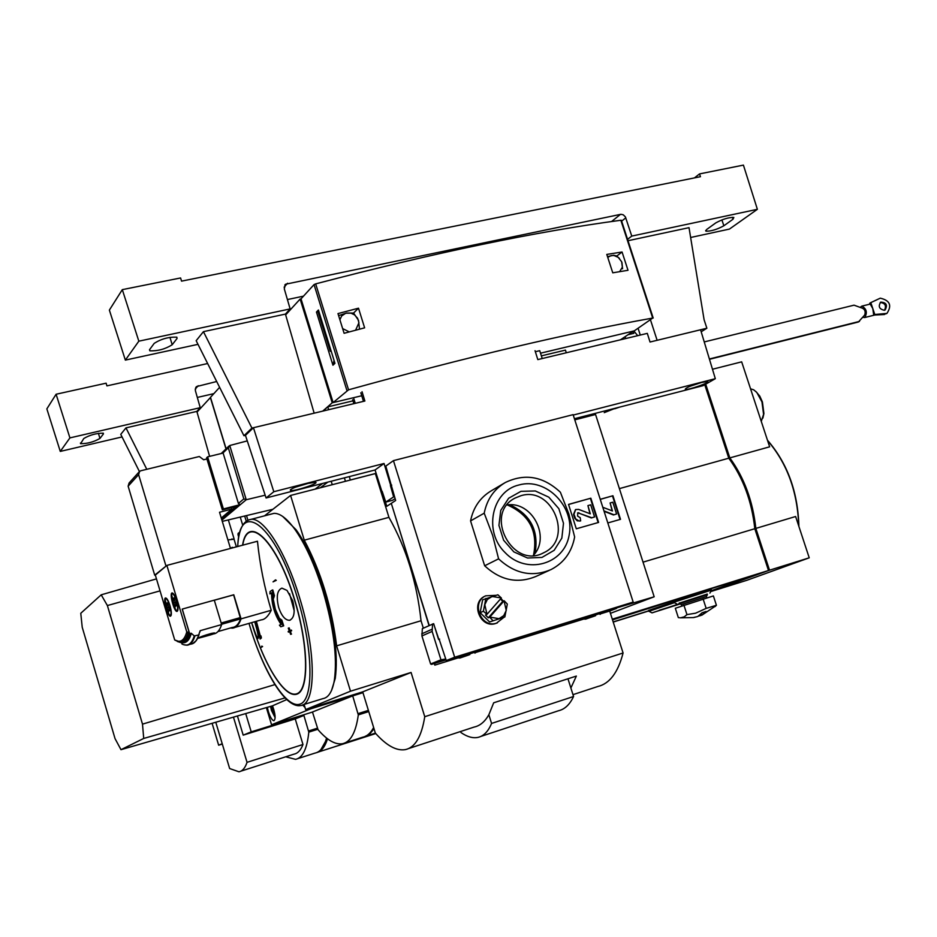 <?xml version="1.0" encoding="UTF-8"?>
<svg xmlns="http://www.w3.org/2000/svg" width="937" height="937" viewBox="0 0 937 937"><rect width="100%" height="100%" fill="white"/><g stroke="black" fill="none" stroke-linecap="round" stroke-linejoin="round"><path stroke-width="1.41" d="M710.726 591.481L769.523 570.188L755.843 528.409C752.868 501.119 744.201 477.624 729.818 457.9L769.64 446.82L741.671 361.846L712.471 369.248M755.843 528.409L795.618 516.51L809.228 557.82L746.672 580.354L710.656 591.61M285.703 756.803L295.565 759.345C302.71 757.857 307.113 748.78 308.8 732.137L303.705 714.779M316.683 752.61C321.414 751.404 325.034 746.801 327.505 738.789M197.039 412.093L210.509 397.452M225.981 448.905L210.356 397.487M643.04 562.153L754.812 528.714C751.837 501.424 743.158 477.917 728.787 458.193L704.753 384.709M619.392 488.622L728.787 458.193M222.221 743.732L218.649 745.196L222.315 744.048M302.956 715.774L251.221 731.856L245.775 713.783M212.149 723.458L218.649 745.196M303.389 715.599L303.19 714.943M251.221 731.856L243.198 735.147L237.494 716.173M302.967 715.809L295.225 718.913L302.979 744.505L247.04 762.331L233.512 717.309M240.75 771.198L294.007 754.144C297.79 753.418 300.789 750.209 302.979 744.505M297.708 758.654L314.937 753.114C320.138 752.071 324.015 747.058 326.556 738.051M243.198 735.147L295.225 718.913M215.826 722.404L229.647 768.539L238.935 771.783C242.437 771.163 245.131 768.012 247.04 762.331M612.294 619.181L768.492 570.504L754.812 528.714M613.22 622.063L648.744 610.959M710.96 591.013L761.336 572.835L612.341 619.322M648.697 610.807L613.173 621.91L648.709 610.842M710.75 591.423L768.492 570.504M729.982 459.786L705.315 384.393M729.818 457.9L705.702 384.17M769.523 570.188L809.228 557.82M320.981 749.495L327.154 738.52M750.56 388.832L753.676 389.804L756.815 392.462L761.968 401.926L763.573 414.365L761.277 421.392M755.784 391.397L759.755 396.082L762.413 401.961L763.913 413.545L762.87 418.125M195.821 387.321L195.353 390.53L200.225 407.677L69.912 437.895L56.103 394.243L106.115 383.186L106.923 385.88L207.639 363.533M209.607 456.354L196.84 411.402L200.225 407.677M139.414 471.534L120.756 434.37L125.968 427.881L146.781 469.296M213.859 393.645L197.32 397.44M122.044 436.935L60.273 451.411L46.85 408.872L56.103 394.243M196.465 386.594L216.681 381.511M103.433 433.925L103.316 433.199C96.476 433.14 89.975 434.909 83.803 438.493L80.594 443.681C87.34 443.728 93.794 441.983 99.943 438.446L103.433 433.925L103.199 433.152M196.84 411.402L125.968 427.881M60.273 451.411L69.912 437.895M862.86 317.397L864.863 317.432C867.51 312.419 866.491 308.648 861.794 306.141L860.225 307.313M870.801 302.628L869.723 303.225L872.792 308.554L873.706 315.078L874.783 314.492L870.801 302.628L880.276 298.165C889.916 300.39 892.129 305.474 886.917 313.415L874.783 314.492M864.558 317.573L874.748 315.019M704.249 341.935L854.04 305.169L862.391 308.191C864.968 309.468 865.729 311.74 864.687 315.019L858.421 321.988L709.473 359.293M859.487 321.403L709.379 358.988M886.917 313.415L885.582 313.93M884.505 314.516L873.706 315.078M880.241 302.464C885.16 303.131 886.589 305.72 884.516 310.241M884.364 310.288C879.187 309.116 877.992 306.387 880.757 302.101C886.367 302.452 887.807 305.087 885.078 310.006L884.364 310.288M338.608 315.652L346.456 313.04L353.589 313.052L358.52 320.372L359.468 328.922M355.591 330.211L358.953 322.715L357.594 318.264L354.467 314.82L350.977 313.169L345.765 313.227L341.677 315.921L339.885 319.763M342.626 328.571L349.278 331.897M607.504 256.633L613.583 255.274L616.464 255.883L619.451 258.413M621.945 262.547L622.566 268.79L621.676 261.786L618.233 257.347L613.969 255.508L611.111 255.59L607.738 257.359M619.638 271.66L622.238 267.396M673.469 602.233L673.211 601.413L711.078 589.174M648.826 611.229L648.568 610.42L673.387 601.976M735.463 581.444L742.619 579.136M612.517 619.872L754.753 574.908M680.145 603.943L652.011 612.868L679.618 603.674M680.063 603.908L653.909 612.236L679.7 603.709M648.861 611.346L674.382 602.678M679.302 603.217L707.189 594.21M679.278 603.135L707.166 594.117M673.516 602.35L711.417 590.111M659.308 610.397L677.123 604.67L659.261 610.245M663.935 608.968L676.116 605.033L663.923 608.933M672.661 606.239L670.295 607L672.661 606.239M673.715 605.747L671.337 606.508L673.715 605.747M664.708 608.792L662.33 609.554L664.708 608.792M665.727 608.312L663.337 609.073L665.727 608.312M612.376 619.439L614.239 618.725M614.25 618.771L621.465 616.476M621.477 616.523L612.505 619.837M741.272 579.734L735.885 581.045M735.803 581.045L743.228 578.656M735.744 581.479L734.749 581.397M698.651 616.042L701.778 615.117M715.06 606.59L716.418 605.279L706.17 608.382L695.582 613.196L686.962 614.602L684.256 616.851L680.426 617.823L678.329 617.6L675.319 608.254L713.385 595.92L716.418 605.279M693.708 617.471L695.933 616.944M693.731 617.553L697.819 616.487L702.106 612.751L706.1 611.474L701.801 615.222L701.333 613.735M715.833 605.806L701.801 615.222M699.775 615.258L699.962 615.843M700.689 614.438L701.005 615.422M681.761 605.934L681.351 604.658L706.381 596.576M679.454 603.674L707.365 594.655M683.916 605.173L686.962 614.602M703.113 598.954L706.17 608.382M632.569 331.675L633.822 333.338L628.036 334.72M604.26 412.643L615.75 408.11M226.11 448.788L210.485 397.347L219.609 387.332M239.731 532.579L238.502 532.989L237.963 534.57L238.724 537.112M240.247 517.072L242.718 525.212M232.61 547.864L232.353 547.29L230.467 548.414M234.039 539.22L227.89 539.911M312.466 712.003L318.053 729.724C327.13 740.171 335.247 744.833 342.38 743.744C350.567 742.081 355.873 732.465 358.309 714.884L352.699 695.875L312.466 712.003M362.97 692.677L352.699 695.875M364.598 736.669L369.705 733.987L374.039 728.775M345.132 742.854L362.49 737.267C366.964 736.412 370.677 733.156 373.64 727.487M362.947 692.63L310.592 708.887L310.358 708.103M312.478 712.05L271.566 724.793L310.592 708.887M266.448 707.845L271.566 724.793M302.604 704.94L305.017 707.517M267.385 707.576L268.345 711.511C270.266 717.367 272.14 720.436 273.955 720.705C275.853 718.89 275.373 713.935 272.515 705.819L286.745 699.564M270.594 706.65L271.496 710.492L275.127 717.66M271.906 706.088L272.468 710.07L274.787 713.725M273.838 709.649L272.468 710.07M160.051 590.872L107.38 605.548L101.208 594.819L80.769 613.278L82.222 627.263L115.04 738.614L120.978 749.682L272.515 705.819M101.208 594.819L156.467 578.879M120.978 749.682L143.724 738.45L285.047 697.913M143.724 738.45L142.494 724.137L274.892 684.619M107.38 605.548L142.494 724.137M234.063 539.279L231.72 539.033M589.104 414.962L586.749 416.473M614.766 408.778L619.58 407.126M625.729 338.538L625.131 336.664M633.845 330.972L637.687 335.669M620.458 339.803L633.494 331.054L540.52 353.19L634.267 330.878L652.702 318.065C568.466 333.08 467.083 356.997 348.552 389.815L333.127 402.57L301.023 298.856L300.121 299.055L332.213 402.793L361.741 395.754L333.127 402.57M223.393 508.955L207.604 456.846L223.123 453.063L238.42 503.462L240.106 504.656L223.393 508.955L222.338 509.857L236.967 506.132L223.896 517.119L221.659 517.692M221.378 518.395L224.763 517.517L240.106 504.656M222.783 453.145L228.312 447.816L243.831 498.894L246.232 499.737L265.159 495.193M332.26 484.698L331.194 481.243M423.337 628.177L421.029 620.751C416.93 582.463 406.225 548.004 388.937 517.353L375.35 473.583L350.286 480.049L349.325 476.593M328.653 409.703L327.774 406.869L352.98 400.849M323.007 411.05L327.774 406.869M345.448 481.302L344.383 477.858M375.35 473.583L376.112 473.302M574.779 419.846L595.557 414.494L654.178 596.787L616.417 607.984M169.984 605.63C171.647 611.849 171.799 615.375 170.44 616.206C167.582 616.757 162.605 597.642 165.685 597.958C167.02 598.298 168.461 600.851 169.984 605.63M182.2 641.564C185.292 641.002 187.611 637.921 189.157 632.323L186.779 631.913L166.868 565.409L257.464 541.235C259.818 564.519 264.41 587.534 271.226 610.28L270.406 611.826C267.49 616.968 264.468 619.65 261.341 619.861L235.082 627.368M188.044 632.639C186.393 638.624 183.863 641.728 180.478 641.95L174.715 639.983L155.331 575.095L166.868 565.409M176.589 600.699C178.276 607.012 178.417 610.596 177.011 611.439C174.071 611.99 169.035 592.594 172.209 592.934C173.579 593.273 175.043 595.862 176.589 600.699M213.648 633.892C217.115 633.447 219.773 630.343 221.636 624.581L214.28 600.16L182.2 609.097L189.157 632.323M183.839 642.431C187.095 641.974 189.567 638.905 191.242 633.225L194.264 635.918L198.667 634.981L200.155 630.695L221.636 624.581M211.469 633.4C204.172 635.415 199.663 637.055 197.93 638.32L204.723 636.528C213.015 634.326 216.224 633.119 214.35 632.932L211.469 633.4M221.273 518.032L231.907 509.06L231.451 507.538M230.397 628.001L232.458 628.118C236.159 627.813 239.029 624.721 241.055 618.865L271.226 610.28M241.055 618.865L233.77 594.772L214.292 600.184M269.926 593.894L271.543 592.77C271.66 604.81 274.869 615.41 281.205 624.557L279.425 625.166L280.784 626.783L283.091 625.998L281.205 620.259L279.847 618.643L281.217 622.941C275.501 614.543 272.562 604.869 272.398 593.917L273.639 598.204L273.791 595.862L272.175 590.111L270.079 591.552L269.926 593.894L271.531 593.027M273.639 598.204L274.412 595.686L272.796 589.935L272.175 590.111M280.573 620.915L275.326 609.237L273.288 599.317M278.687 607.539C276.064 596.635 277.141 590.169 281.92 588.131L287.038 590.427L292.742 600.851C295.354 611.756 294.288 618.233 289.545 620.294C285.258 620.282 281.639 616.031 278.687 607.539M280.784 626.783L283.7 625.822L281.826 620.083L279.847 618.643M290.165 630.578L289.158 627.872L288.268 628.177L289.322 630.964L288.139 631.503L288.994 631.948M288.373 632.124L289.556 631.585L290.634 634.361L291.255 634.173L290.435 631.28L291.653 630.73L291.419 630.109L289.58 630.835L288.537 628.059M276.274 580.354L275.513 579.874L273.042 581.865L276.274 580.354L275.513 579.874M262.594 646.542L261.774 646.12L261.376 647.291L262.594 646.542L261.774 646.12M256.363 621.29L260.158 635.415M255.45 621.547L260.135 639.046L261.4 637.98L261.001 635.907L259.842 636.797L255.754 621.465M254.723 621.758C257.698 631.995 258.788 637.582 258.015 638.53C256.914 637.687 255.098 633.189 252.557 625.026M155.495 574.955L154.71 575.166L128.135 486.186L138.617 474.637L139.601 471.37L140.89 470.737L199.312 456.518L203.645 459.762L206.925 458.966M230.479 548.438L219.527 512.258L231.907 509.06M154.71 575.166L166.704 565.55M138.617 474.637L165.896 565.761M128.135 486.186L129.095 482.988L138.992 472.037M567.963 678.786L570.879 688.004L576.36 676.069L493.682 702.797L488.856 714.744C484.862 721.748 479.943 725.847 474.087 727.077L408.731 748.511M429.029 625.588L391.315 503.427M375.538 473.443L382.015 494.291L382.882 493.705L386.794 506.308L391.092 503.485M434.803 665.129L458.052 657.915L434.803 665.129L434.311 663.513M435.014 665.036L434.522 663.443M607.82 522.951L620.505 519.321L612.939 495.743L600.242 499.292M350.286 480.049L290.587 495.45L264.515 515.842M609.659 610.069L609.94 610.936L616.558 608.418M609.94 610.936L600.933 613.723L609.694 611.029L623.082 652.984L424.754 716.7C421.58 736.599 415.091 747.574 405.288 749.635C396.386 751.064 386.419 745.559 375.362 733.121L362.713 691.857L305.649 709.567L304.092 704.448M583.716 619.052L475.879 652.398M583.763 619.052L475.844 652.433M610.432 613.337L654.178 596.787M572.975 694.657L597.736 686.528C609.577 683.752 618.022 672.567 623.082 652.984M260.135 639.046L261.4 637.98M260.802 638.156L260.392 636.082M261.376 647.291L261.997 646.706M273.791 595.862L274.412 595.686M283.091 625.998L283.7 625.822M281.205 620.259L281.826 620.083M290.634 634.361L291.512 634.056M290.903 634.232L289.826 631.456L290.435 631.28M289.826 631.456L291.653 630.73M291.032 630.906L290.798 630.285M273.042 581.865L275.654 580.518M388.937 517.353L304.279 540.18L290.587 495.45M424.754 716.7L411.074 672.461L350.508 691.201L336.629 645.839C331.757 606.942 320.969 571.722 304.279 540.18M421.029 620.751L336.629 645.839M350.508 691.201L305.649 709.567M282.74 516.463L296.162 529.862C306.633 544.608 315.921 564.906 324.026 590.755C334.532 626.677 338.28 655.877 335.259 678.353L331.557 690.393M533.516 555.243C538.225 531.466 529.487 514.694 507.315 504.926M270.629 514.237L274.026 513.359C279.94 513.171 286.792 518.372 294.593 528.948C305.239 543.94 314.68 564.601 322.925 590.931C333.631 627.509 337.449 657.224 334.38 680.075C332.401 691.541 328.559 697.725 322.855 698.651L302.815 704.835M411.074 672.461L362.713 691.857M600.266 499.386L612.939 495.743M612.505 495.966L620.048 519.449M612.154 510.923L610.128 502.958L612.447 510.946L602.796 507.28M613.477 514.963L616.593 513.991L613.477 514.963L604.096 511.321M603.955 510.888L613.911 514.753M616.593 513.991L612.81 502.197L610.128 502.958M460.606 731.492L460.922 732.511C467.083 736.81 472.74 738.438 477.893 737.407C483.644 736.154 488.212 731.504 491.574 723.434L573.573 696.507L570.879 688.004M480.798 736.447L558.522 710.738C564.742 709.321 569.755 704.577 573.573 696.507M491.574 723.434L488.856 714.744M294.218 610.772L289.521 593.636M177.292 641.47L181.825 642.923C185.292 642.7 187.892 639.62 189.649 633.681L182.27 609.05M189.649 633.681L191.242 633.225M200.225 630.929L199.862 632.112M191.312 633.471C189.461 639.842 186.639 642.946 182.844 642.77M214.304 600.242L233.618 594.878L240.61 618.888C238.595 624.311 235.808 627.181 232.247 627.474L217.97 631.55M236.253 506.308L224.423 516.474L222.526 516.966M236.311 506.495L231.509 507.725M176.414 600.828C178.323 608.781 178.007 611.709 175.488 609.636L171.635 594.808C172.666 592.547 174.259 594.562 176.414 600.828M177.854 610.268L176.543 610.596M171.975 593.964L173.263 593.566M176.273 605.759L175.278 606.485L173.614 602.924L172.923 598.626L173.907 597.876L176.273 605.759M169.82 605.759C171.694 613.548 171.412 616.452 168.976 614.473L165.146 599.762C166.154 597.607 167.711 599.598 169.82 605.759M171.248 615.082L169.995 615.375M165.474 598.966L166.704 598.579M169.691 610.608L168.73 611.322L167.091 607.797L166.411 603.569L167.372 602.842L169.691 610.608M174.106 598.298L172.923 598.626M175.723 602.339L173.614 602.924M167.559 603.252L166.411 603.569M169.152 607.235L167.091 607.797M541.375 355.861L565.444 350.11L566.299 352.78M586.48 415.641L586.831 416.742M375.444 473.513L350.379 479.978M228.312 447.816L229.752 445.52L247.263 440.894M222.28 521.37L272.89 509.283M222.338 509.857L206.585 457.853L207.604 456.846M322.703 411.132L332.213 402.793M285.656 314.902L300.121 299.055M446.059 659.882L431.407 664.403L430.622 663.97L421.931 635.954L422.353 628.633L433.655 623.655L438.563 639.421L439.605 639.116M445.789 659.016L440.964 659.812L432.144 631.409L432.554 623.983M468.887 654.951L462.199 657.235L468.887 654.951M469.87 654.565L459.938 658.02L469.87 654.565M594.515 616.089L587.78 618.385L594.515 616.089M595.627 615.656L585.578 619.158L595.627 615.656M535.039 350.707L537.815 359.597L647.303 333.373L650.032 342.017L700.583 329.777L715.318 378.689L573.245 415.056M391.689 485.061L390.413 485.518L391.725 485.167M390.413 485.518L393.634 496.891L385.763 502.103L382.144 491.293M392.568 500.288L395.074 498.66M392.58 500.288L385.798 502.091L392.58 500.288M390.682 485.331L384.041 463.487L273.815 491.714L253.447 427.717L364.88 401.024L362.045 391.725M253.447 427.717L245.447 435.365L266.085 497.98L375.058 469.976L384.041 463.487M375.058 469.976L381.851 491.375M352.64 399.759L353.87 403.66M574.428 418.734L703.066 385.669L715.318 378.689M355.264 403.332L353.835 398.74M360.815 392.767L363.486 401.352M701.626 382.46C690.698 385.657 685.263 387.977 685.287 389.405C688.344 390.272 711.534 382.038 707.447 381.535L701.626 382.46M306.54 483.633C295.202 486.865 289.873 489.149 290.575 490.496C294.288 491.609 320.302 482.977 315.441 482.239L306.54 483.633M266.085 497.98L273.815 491.714M284.801 285.071L285.527 284.239L284.286 288.807L290.13 308.917L138.828 341.173L122.314 289.638L180.583 277.961L181.555 281.135L700.454 176.695L699.541 173.907L743.416 165.111L757.377 209.314L631.761 236.089L627.556 239.345M701.192 331.78L706.873 328.231L704.097 319.763L689.023 227.656L628.013 240.715M706.873 328.231L657.06 340.318M650.512 319.974L657.118 340.272M631.761 236.089L625.401 216.892L623.234 214.784L620.915 214.292L285.527 284.239M640.276 335.048L638.085 328.313M245.447 435.365L243.948 435.728L251.924 428.08L314.153 413.17L285.422 314.094L290.13 308.917M243.948 435.728L196.161 340.693L203.434 331.651L251.924 428.08M757.377 209.314L729.431 229.085L690.628 237.494M303.483 296.162L287.413 299.559M197.988 344.347L125.347 360.101L109.371 310.1L122.314 289.638M694.446 177.901L699.541 173.907M733.015 219.223L733.835 217.443C728.681 217.302 722.65 219.141 715.739 222.924L706.674 229.483L705.912 231.181C710.996 231.322 716.969 229.518 723.844 225.782L733.015 219.223L732.371 217.279M177.07 338.444L176.847 337.203C168.824 336.816 161.281 338.866 154.23 343.34L149.58 349.63L149.815 350.801C157.709 351.164 165.17 349.15 172.197 344.757L177.07 338.444L176.671 337.133M285.422 314.094L203.434 331.651M125.347 360.101L138.828 341.173M701.508 382.495L690.464 386.114M305.275 483.972L299.805 485.612M309.878 482.848L295.342 487.217M622.063 252.006L628.013 270.289L612.763 272.819L606.789 254.419L622.063 252.006L616.757 256.059M621.266 220.523L620.856 220.254C535.847 231.626 434.112 252.838 315.675 283.876L314.047 284.59L301.023 298.856M334.04 360.394L332.94 365.219L334.954 363.333L318.416 309.995L316.46 312.044L318.744 311.552M332.94 365.219L316.46 312.044M358.496 308.191L364.622 327.833L344.102 333.291L337.976 313.59L358.496 308.191L353.565 313.052M535.355 351.715L539.724 350.684L542.23 358.543M331.136 351.024L330.281 351.316L318.135 312.185L318.861 311.424M331.019 350.614L330.281 351.316M501.26 598.099L486.982 614.332L484.804 604.705L487.334 599.504L492.066 596.482L501.342 597.982L497.875 594.784L482.649 599.821L480.131 612.681L489.594 621.957L504.844 616.944L489.594 621.957M486.982 614.332L483.375 611.24L480.131 612.681M483.375 611.24L485.893 598.333M486.865 614.461L485.507 615.047L488.318 617.811L489.805 617.096L504.153 600.746L502.771 601.355L500.428 599.048M492.874 620.563L489.688 617.225M504.153 600.746L507.315 604.072L504.844 616.944M446.27 660.562L623.257 605.864L633.178 602.081L454.668 657.224L446.27 660.562L439.16 639.245M429.24 625.494L391.291 503.356L395.648 500.499L385.798 466.099L393.446 460.629L454.668 657.224M633.178 602.081L573.116 414.646L393.446 460.629M438.832 639.35L434.557 626.572M504.247 483.152L491.363 490.754C480.212 497.395 473.279 507.456 470.561 520.913L484.663 565.796C500.651 580.53 517.88 584.02 536.362 576.267L549.223 570.399M568.525 504.411L576.302 528.796L598.602 522.424L590.837 498.191L568.525 504.411M535.074 553.252C538.986 530.67 530.576 514.518 509.833 504.797M470.561 520.913L484.206 513.183C486.947 499.503 493.963 489.29 505.266 482.543C524.907 473.08 543.273 476.312 560.385 492.241L568.818 513.863L574.639 536.983C571.839 551.975 563.98 562.832 551.05 569.567C532.321 577.426 514.835 573.854 498.589 558.839L492.639 535.378L484.206 513.183M484.663 565.796L498.589 558.839M505.172 552.666C526.442 575.154 564.109 564.519 569.099 535.425C575.201 506.718 546.025 477.156 518.969 484.979C491.749 491.011 483.152 531.642 505.172 552.666M520.984 491.328L508.639 498.25L500.745 510.407L498.929 525.399L503.614 540.227L513.839 551.881L527.543 558.019L541.937 557.433L554.165 550.312L561.837 538.119L563.488 523.279L558.85 508.686L548.813 497.172L535.32 490.965L520.984 491.328M568.548 504.504L590.837 498.191M590.404 498.414L598.134 522.565M590.005 513.804L587.921 505.605L590.298 513.816L578.644 509.4L575.669 509.529L573.948 514.249L575.716 518.969L579.183 521.042L580.647 520.902L580.237 517.704L577.602 516.123L577.789 512.808L591.797 517.739L594.573 516.955L590.697 504.82L587.921 505.605M580.647 520.902L577.286 520.867L574.756 518.243L573.526 514.46L575.482 509.634M577.602 512.937L578.925 512.762M594.573 516.955L591.364 517.95L578.504 512.984M533.329 555.442C551.015 537.252 532.075 500.897 507.046 504.961M520.773 495.767L515.034 498.097C483.141 513.921 512.703 570.094 543.765 552.713C574.112 539.185 552.373 485.542 520.773 495.767M497.36 622.859L495.755 623.468C480.365 628.95 469.964 602.632 484.956 596.166L485.507 595.909M503.883 617.354L496.505 623.152C481.103 628.645 470.69 602.292 485.694 595.827L495.954 595.335M500.967 598.427L503.263 601.132M504.059 600.851L506.249 610.432L503.743 615.632L499.034 618.678L489.805 617.096M488.318 617.811L502.771 601.355M767.579 440.566C787.174 463.382 797.551 491.82 798.711 525.868M767.508 440.331C787.431 463.253 797.879 491.937 798.863 526.36M317.397 728.201L308.624 730.965M317.784 729.291L308.8 732.137M195.201 389.148L198.211 385.704M99.943 438.446L98.408 433.304M711.066 590.802L754.531 575.037L711.066 590.802M238.057 533.481L238.935 532.79M244.674 516.018L246.232 521.171M368.393 710.375L358.133 713.607M368.756 711.581L358.309 714.884M246.513 515.584L247.895 520.164M243.831 498.894L238.42 503.462M221.905 520.117L246.232 499.737L229.752 445.52M320.337 487.767L327.798 482.122M186.779 631.913C184.39 640.451 180.372 643.145 174.715 639.983M242.73 545.17C247.813 512.984 277.399 541.984 294.558 600.02C308.484 645.324 309.116 689.937 296.795 693.767C284.696 698.299 263.801 664.462 251.678 622.625M242.566 545.217C247.52 512.387 277.375 541.363 294.698 599.949C308.695 645.464 309.315 690.276 296.947 694.106C284.778 698.662 263.801 664.661 251.631 622.636M237.764 546.494C239.099 497.172 275.888 525.083 297.521 598.251C313.368 649.751 313.918 700.232 299.887 704.155C286.078 708.911 262.571 670.435 249.008 623.386C262.161 669.17 284.801 708.302 300.414 705.584C316.202 705.21 316.483 651.754 299.535 597.548C285.949 552.326 264.129 517.856 251.268 519.297L274.026 513.359M194.264 635.918C191.675 644.141 187.552 646.823 181.895 643.977M194.873 636.059C193.069 641.915 190.422 644.961 186.943 645.195L183.593 644.691M198.667 634.981C196.84 640.826 194.182 643.883 190.668 644.129L189.415 644.492M199.101 634.548L196.957 639.573M221.167 623.023L240.469 617.542M221.554 624.3L240.61 618.888M322.586 483.457L315.172 489.102M421.732 633.857L431.945 629.277M431.407 664.403L441.76 660.257M430.622 663.97L440.964 659.812M421.931 635.954L432.144 631.409M477.015 651.52L457.338 657.879L459.575 658.008M602.058 612.845L583.048 619.017L585.238 619.134M393.634 496.891L394.465 496.669M393.645 496.142L394.243 495.989M621.641 221.155L625.799 217.829M611.58 221.53L620.47 214.362M284.11 287.179L287.53 283.243M172.197 344.757L169.948 337.332M723.844 225.782L721.9 219.89M346.913 390.495L314.047 284.59M652.702 318.065L620.856 220.254M348.552 389.815L315.675 283.876M767.473 440.214C787.455 463.229 797.926 491.984 798.898 526.465M375.76 733.554L318.393 752.001M759.755 396.082L759.122 395.637M763.913 413.545L763.573 414.365M80.594 443.681L80.418 443.072M870.028 304.115L861.794 306.141M651.871 612.798L649.025 611.311M709.906 593.098L711.488 589.97M676.596 603.838L673.691 602.315M711.347 589.994L711.042 589.045M734.678 581.42L735.615 581.444M680.918 617.811L693.614 617.565M706.803 597.865L706.357 596.506M706.451 596.482L707.412 594.562M681.351 604.576L679.583 603.651M707.318 594.585L707.107 593.953M679.43 603.592L679.22 602.959M233.934 538.857L236.358 546.868M375.374 733.132L366.66 735.932M228.347 519.918L234.074 538.834M197.578 638.425L198.199 638.074M237.67 546.517C238.666 529.51 243.187 520.433 251.268 519.297M296.162 529.862L294.593 528.948M335.259 678.353L334.38 680.075M289.592 620.282L290.353 620.071M199.031 634.7L196.208 640.709L192.401 643.766M228.886 446.094L221.191 453.531M474.93 653.136L477.565 650.887M455.78 657.622L456.752 657.891M600.055 614.414L602.573 612.259M581.561 618.748L582.521 619.017M290.353 489.782L290.575 490.496M149.815 350.801L149.498 349.747M705.912 231.181L705.678 230.455M653.194 318.041L621.348 220.265M542.968 553.099L543.765 552.713M485.694 595.827L484.956 596.166"/></g></svg>
